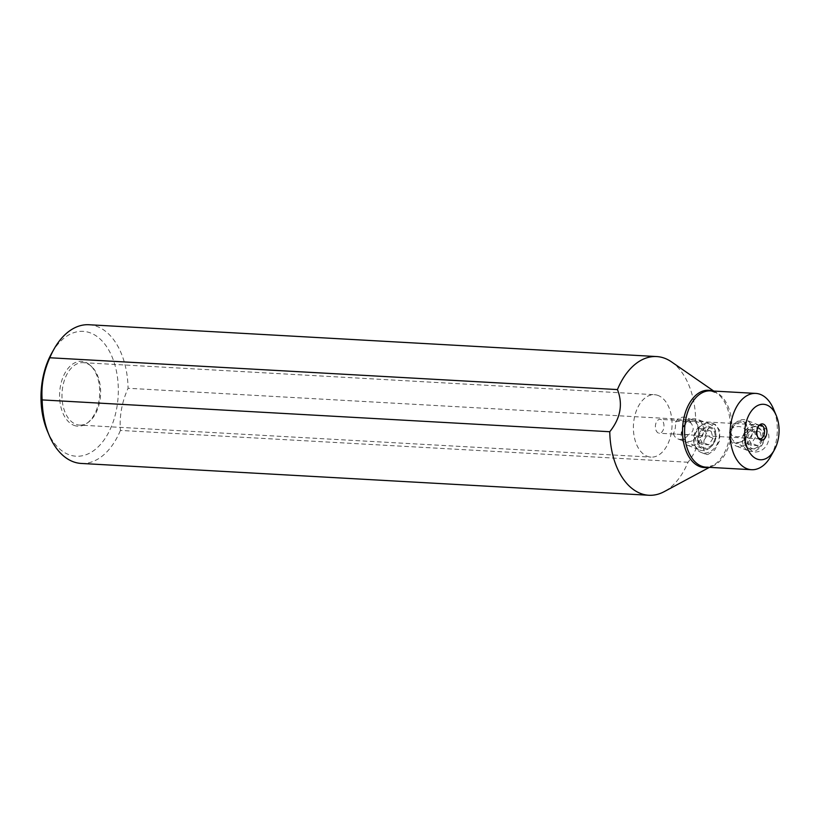 <?xml version="1.0" encoding="UTF-8"?>
<svg xmlns="http://www.w3.org/2000/svg" width="820" height="820" viewBox="0 0 820 820"><rect width="100%" height="100%" fill="white"/><g stroke="black" fill="none" stroke-linecap="round" stroke-linejoin="round"><path stroke-width="0.61" stroke-dasharray="4.1 3.07" d="M759.33 425.242A6.949 4.284 93.2 0 0 758.654 425.641A6.949 4.284 93.2 0 0 755.968 431.689A6.949 4.284 93.2 0 0 757.957 438.013A6.949 4.284 93.2 0 0 758.592 438.474M658.45 433.052A6.949 4.284 -86.8 0 1 655.457 425.365A6.949 4.284 -86.8 0 1 660.069 419.358A6.949 4.284 -86.8 0 1 660.91 419.543A6.949 4.284 -86.8 0 1 663.903 427.22A6.949 4.284 -86.8 0 1 659.29 433.237A6.949 4.284 -86.8 0 1 658.45 433.052M658.245 395.527A31.262 19.29 93.2 0 0 654.473 394.697A31.262 19.29 93.2 0 0 633.737 421.736A31.262 19.29 93.2 0 0 647.205 456.289A31.262 19.29 -86.8 0 0 650.977 457.119A31.262 19.29 -86.8 0 0 671.713 430.08A31.262 19.29 -86.8 0 0 658.245 395.527M734.546 442.779A11.459 8.846 111.3 0 0 736.688 443.241A11.459 8.846 -68.7 0 0 747.717 432.601C749.265 434.159 739.773 437.439 736.442 436.588C731.686 435.851 729.441 434.19 729.708 431.597C730.938 428.45 733.787 426.769 738.266 426.554C741.116 426.072 749.244 430.561 747.717 432.601A11.459 8.846 -68.7 0 0 742.879 421.418A11.459 8.846 -68.7 0 0 740.737 420.957A11.459 8.846 111.3 0 0 729.708 431.597A11.459 8.846 111.3 0 0 734.546 442.779L749.347 448.55A11.459 8.846 111.3 0 1 744.775 443.251A11.459 8.846 111.3 0 1 750.72 427.999A11.459 8.846 111.3 0 1 755.538 426.738A11.459 8.846 -68.7 0 1 757.68 427.199A11.459 8.846 -68.7 0 1 762.2 439.745A11.459 8.846 -68.7 0 1 751.489 449.011A11.459 8.846 111.3 0 1 749.347 448.55M675.475 421.962C679.37 420.721 684.474 421.008 690.799 422.823C694.56 427.886 693.853 431.781 688.677 434.518C681.994 434.672 676.879 434.385 673.343 433.657C675.075 430.736 675.782 426.841 675.475 421.962A11.459 8.846 111.3 0 1 684.095 417.103A11.459 8.846 -68.7 0 1 686.237 417.564L710.95 427.199A11.459 8.846 -68.7 0 0 708.808 426.738A11.459 8.846 111.3 0 0 698.097 436.004A11.459 8.846 111.3 0 0 702.617 448.55A11.459 8.846 111.3 0 0 704.759 449.011A11.459 8.846 -68.7 0 0 715.47 439.745A11.459 8.846 -68.7 0 0 710.95 427.199M758.162 425.488C775.341 427.107 770.554 453.429 753.344 452.005L745.616 446.029L746.128 435.758L752.688 426.841L758.162 425.488M770.82 456.279A38.202 23.575 93.2 0 0 773.475 408.924M671.467 361.856A69.464 42.865 -86.8 0 1 695.678 420.086C701.377 434.6 698.824 448.653 688.021 462.244A69.464 42.865 -86.8 0 1 664.19 491.651M707.793 454.536L714.63 450.057L719.652 440.678L719.693 430.326L715.255 424.401L713.318 424.155L707.609 429.413L704.144 439.212L703.252 448.591L706.02 454.352L707.793 454.536M712.457 423.315A15.631 12.054 -68.7 0 1 718.627 440.432A15.631 12.054 -68.7 0 1 704.021 453.06A15.631 12.054 111.3 0 1 701.1 452.435A15.631 12.054 111.3 0 1 694.94 435.317A15.631 12.054 111.3 0 1 709.546 422.689A15.631 12.054 -68.7 0 1 712.457 423.315L715.255 424.401M673.343 433.657A11.459 8.846 111.3 0 0 677.914 438.915A11.459 8.846 111.3 0 0 680.046 439.376A11.459 8.846 -68.7 0 0 688.677 434.518M690.799 422.823A11.459 8.846 -68.7 0 0 686.237 417.564M695.678 420.086L128.074 388.27A69.464 42.865 93.2 0 0 89.001 324.74M688.021 462.244L120.407 430.428C119.32 416.17 121.873 402.118 128.074 388.27M81.231 463.443A69.464 42.865 93.2 0 0 120.407 430.428M47.283 430.838A62.515 38.571 -86.8 0 0 111.417 426.492A62.515 38.571 93.2 0 0 104.089 343.231A62.515 38.571 93.2 0 0 51.629 353.358M73.923 425.334A32.462 20.028 93.2 0 0 87.094 423.192A32.462 20.028 93.2 0 0 99.661 394.912A32.462 20.028 93.2 0 0 90.333 365.392A32.462 20.028 93.2 0 0 85.393 362.235A32.462 20.028 93.2 0 0 60.413 386.281A32.462 20.028 93.2 0 0 73.923 425.334M79.55 425.088A31.262 19.29 -86.8 0 0 88.457 422.197A31.262 19.29 -86.8 0 0 100.552 394.963A31.262 19.29 -86.8 0 0 91.573 366.54A31.262 19.29 -86.8 0 0 86.817 363.496A31.262 19.29 93.2 0 0 83.045 362.665A31.262 19.29 93.2 0 0 62.31 389.705A31.262 19.29 93.2 0 0 75.778 424.258A31.262 19.29 -86.8 0 0 79.55 425.088L650.977 457.119M737.436 442.452A10.424 8.036 -68.7 0 0 747.461 432.775A10.424 8.036 -68.7 0 0 741.116 422.197A10.424 8.036 111.3 0 0 731.091 431.863A10.424 8.036 111.3 0 0 737.436 442.452M738.881 446.623A13.889 10.722 111.3 0 1 736.288 446.07A13.889 10.722 111.3 0 1 730.804 430.859A13.889 10.722 111.3 0 1 743.791 419.625A13.889 10.722 -68.7 0 1 746.384 420.178A13.889 10.722 -68.7 0 1 751.868 435.399A13.889 10.722 -68.7 0 1 738.881 446.623M748.639 450.887A13.889 10.722 111.3 0 0 751.233 451.441A13.889 10.722 -68.7 0 0 764.219 440.217A13.889 10.722 -68.7 0 0 758.736 424.996A13.889 10.722 -68.7 0 0 756.142 424.442A13.889 10.722 111.3 0 0 743.166 435.676A13.889 10.722 111.3 0 0 748.639 450.887L736.288 446.07M753.908 448.868A10.424 8.036 111.3 0 1 747.563 438.29A10.424 8.036 111.3 0 1 757.588 428.614A10.424 8.036 -68.7 0 1 763.932 439.202A10.424 8.036 -68.7 0 1 753.908 448.868M751.376 445.321L749.449 438.392L753.826 431.822L760.13 432.171L762.057 439.1L757.67 445.67L751.376 445.321L745.195 442.913L743.268 435.984L747.645 429.413L753.949 429.762L755.876 436.691L751.499 443.261L745.195 442.913M753.826 431.822L747.645 429.413M749.449 438.392L743.268 435.984M757.67 445.67L751.499 443.261M762.057 439.1L755.876 436.691M760.13 432.171L753.949 429.762M688.472 441.58A10.424 8.036 -68.7 0 0 698.496 431.914A10.424 8.036 -68.7 0 0 692.152 421.326A10.424 8.036 111.3 0 0 682.127 430.992A10.424 8.036 111.3 0 0 688.472 441.58M689.917 445.752A13.889 10.722 111.3 0 1 687.324 445.198A13.889 10.722 111.3 0 1 681.84 429.987A13.889 10.722 111.3 0 1 694.827 418.753A13.889 10.722 -68.7 0 1 697.42 419.307A13.889 10.722 -68.7 0 1 702.904 434.528A13.889 10.722 -68.7 0 1 689.917 445.752M699.675 450.016A13.889 10.722 111.3 0 0 702.268 450.569A13.889 10.722 -68.7 0 0 715.255 439.346A13.889 10.722 -68.7 0 0 709.771 424.124A13.889 10.722 -68.7 0 0 707.178 423.571A13.889 10.722 111.3 0 0 694.191 434.805A13.889 10.722 111.3 0 0 699.675 450.016L687.324 445.198M704.944 447.997A10.424 8.036 111.3 0 1 698.599 437.419A10.424 8.036 111.3 0 1 708.623 427.753A10.424 8.036 -68.7 0 1 714.968 438.331A10.424 8.036 -68.7 0 1 704.944 447.997M702.402 444.45L700.485 437.521L704.862 430.951L711.165 431.299L713.082 438.228L708.705 444.799L702.402 444.45L696.231 442.041L694.304 435.112L698.681 428.542L704.985 428.891L706.912 435.82L702.535 442.39L696.231 442.041M704.862 430.951L698.681 428.542M700.485 437.521L694.304 435.112M708.705 444.799L702.535 442.39M713.082 438.228L706.912 435.82M711.165 431.299L704.985 428.891M712.365 390.986A38.694 23.872 -86.8 0 1 713.287 391.314A38.694 23.872 -86.8 0 1 716.885 393.241L710.376 390.873A38.202 23.575 -86.8 0 1 714.989 391.888A38.202 23.575 -86.8 0 1 731.45 434.118A38.202 23.575 -86.8 0 1 706.102 467.164L712.836 465.534A38.694 23.872 -86.8 0 1 708.091 467.277M713.728 391.058L716.885 393.241A38.694 23.872 -86.8 0 1 730.292 430.254A38.694 23.872 -86.8 0 1 712.836 465.534L709.454 467.349M757.957 438.013L759.207 439.151M758.654 425.641L760.017 424.637M760.632 424.996L660.069 419.358M759.853 438.864L659.29 433.237M742.879 421.418L757.68 427.199M744.775 443.251L745.616 446.029M750.72 427.999L752.688 426.841M701.1 452.435L706.02 454.352M677.914 438.915L702.617 448.55M91.573 366.54L90.333 365.392M88.457 422.197L87.094 423.192M83.045 362.665L654.473 394.697M758.736 424.996L746.384 420.178M709.771 424.124L697.42 419.307"/><path stroke-width="1.23" d="M766.792 405.018A27.788 17.148 93.2 0 0 745.411 425.601A27.788 17.148 93.2 0 0 756.973 459.026A27.788 17.148 93.2 0 0 774.336 449.995A27.788 17.148 93.2 0 0 776.274 415.555A27.788 17.148 93.2 0 0 766.792 405.018M760.447 439.94A8.149 5.033 -86.8 0 1 759.207 439.151A8.149 5.033 -86.8 0 1 756.86 431.74A8.149 5.033 -86.8 0 1 760.017 424.637A8.149 5.033 -86.8 0 1 763.317 424.104A8.149 5.033 -86.8 0 1 766.71 433.913A8.149 5.033 -86.8 0 1 760.447 439.94M759.33 425.242A6.949 4.284 93.2 0 1 760.632 424.996A6.949 4.284 93.2 0 1 761.472 425.18A6.949 4.284 -86.8 0 1 764.466 432.857A6.949 4.284 -86.8 0 1 759.853 438.864A6.949 4.284 -86.8 0 1 759.023 438.679A6.949 4.284 93.2 0 1 758.592 438.474M776.274 415.555L773.475 408.924A38.202 23.575 93.2 0 0 760.447 394.43A38.202 23.575 93.2 0 0 755.835 393.415A38.202 23.575 93.2 0 0 730.487 426.461A38.202 23.575 93.2 0 0 746.948 468.702A38.202 23.575 93.2 0 0 751.561 469.706A38.202 23.575 93.2 0 0 770.82 456.279L774.336 449.995M709.454 467.349L664.19 491.651A69.464 42.865 -86.8 0 1 648.835 495.259A69.464 42.865 -86.8 0 1 640.461 493.414A69.464 42.865 93.2 0 1 609.772 431.73C620.576 418.138 623.128 404.086 617.439 389.572L49.825 357.756C43.624 371.603 41.072 385.656 42.158 399.914A69.464 42.865 93.2 0 0 49.149 435.256A69.464 42.865 93.2 0 0 81.231 463.443L648.835 495.259M617.439 389.572A69.464 42.865 93.2 0 1 656.615 356.556A69.464 42.865 93.2 0 1 664.999 358.391A69.464 42.865 -86.8 0 1 671.467 361.856L713.728 391.058M656.615 356.556L89.001 324.74A69.464 42.865 93.2 0 0 53.976 349.166A69.464 42.865 93.2 0 0 49.825 357.756M609.772 431.73L42.158 399.914M53.976 349.166L51.629 353.358A62.515 38.571 93.2 0 0 41 399.032A62.515 38.571 -86.8 0 0 47.283 430.838L49.149 435.256M751.561 469.706L706.102 467.164A38.202 23.575 -86.8 0 1 701.489 466.149A38.202 23.575 -86.8 0 1 685.038 423.919A38.202 23.575 -86.8 0 1 710.376 390.873L755.835 393.415M708.091 467.277A38.694 23.872 -86.8 0 1 699.614 466.529A38.694 23.872 -86.8 0 1 683.378 420.721A38.694 23.872 -86.8 0 1 712.365 390.986"/></g></svg>
